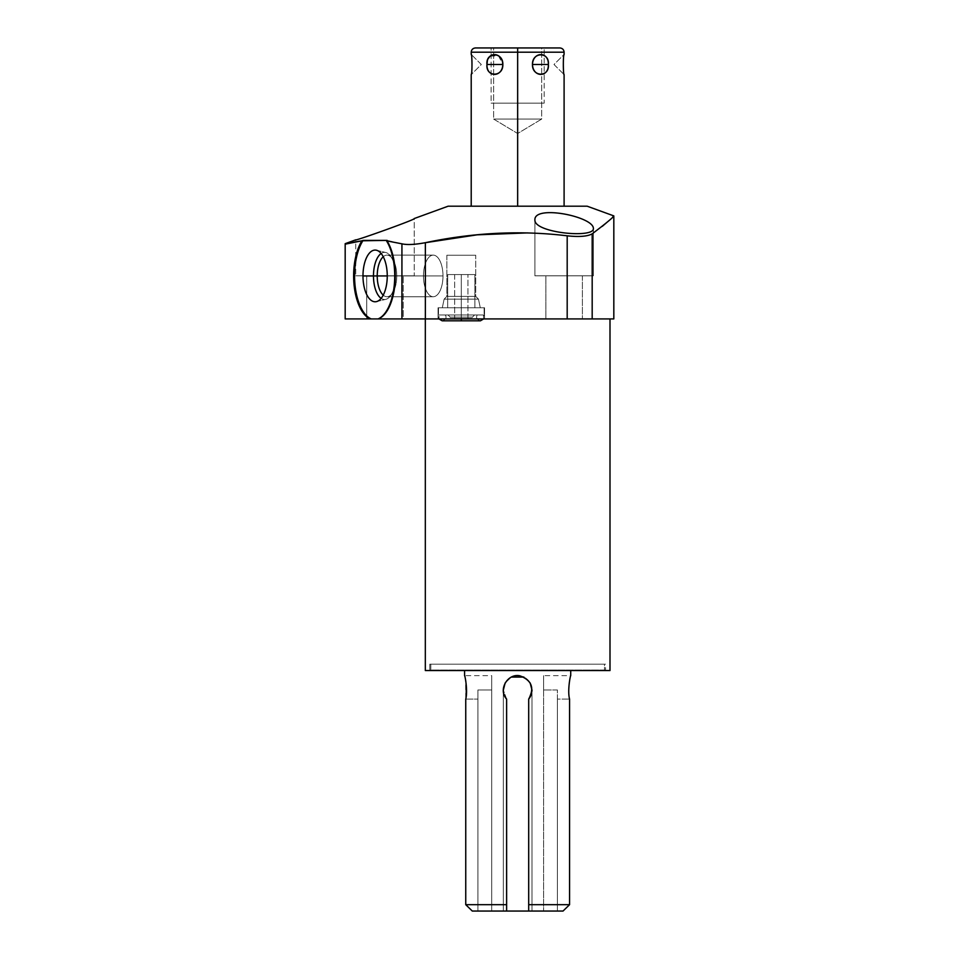 <?xml version="1.0" encoding="UTF-8"?>
<svg xmlns="http://www.w3.org/2000/svg" width="959" height="959" viewBox="0 0 959 959"><rect width="100%" height="100%" fill="white"/><g stroke="black" fill="none" stroke-linecap="round" stroke-linejoin="round"><path stroke-width="0.72" stroke-dasharray="4.79 3.6" d="M448.141 206.197L587.172 206.197L448.141 206.197M517.656 206.197L564.096 206.197L471.217 206.197L564.096 206.197L471.217 206.197L517.656 206.197L517.656 52.194L517.656 206.197M345.18 244.173L345.18 318.915L345.18 243.67L363.113 240.385L387.124 240.385L401.929 243.826C407.072 245.024 414.887 244.641 425.352 242.699C414.887 244.641 407.072 245.024 401.929 243.826L386.453 240.805A43.778 20.559 -90 0 1 394.221 285.662A43.778 20.559 -90 0 1 378.086 318.915L609.996 318.915M355.741 241.74L361.915 240.805A43.778 20.559 -90 0 0 354.147 285.662A43.778 20.559 -90 0 0 370.282 318.915A43.778 20.559 -90 0 1 354.147 285.662A43.778 20.559 -90 0 1 361.915 240.805L363.113 240.385A43.778 20.559 90 0 0 355.046 285.326A43.778 20.559 90 0 0 371.217 318.915L567.189 318.915L567.189 235.818C579.176 237.101 587.507 236.441 592.183 233.84L609.013 220.594M613.808 215.895L613.808 215.895C613.652 217.046 606.436 223.027 592.183 233.84C587.507 236.441 579.176 237.101 567.189 235.818C521.001 230.208 473.722 232.51 425.352 242.699L425.352 318.915L425.352 242.699M414.228 218.544C417.009 219.06 352.78 241.884 355.741 239.822L355.741 275.82L355.741 239.822C352.78 241.884 417.009 219.06 414.228 218.544L414.228 275.82L355.741 275.82L414.228 275.82L414.228 218.544M534.906 220.031C532.904 204.543 593.357 216.422 593.381 228.35C595.515 238.551 534.403 233.121 534.906 220.031C532.904 204.543 593.357 216.422 593.381 228.35L593.381 275.82L534.906 275.82L534.906 220.031L534.906 275.82L593.381 275.82L593.381 228.35C595.515 238.551 534.403 233.121 534.906 220.031L534.906 275.82L593.381 275.82L534.906 275.82L593.381 275.82L534.906 275.82L534.906 220.031M545.887 275.82L582.401 275.82L545.887 275.82L582.401 275.82L582.401 318.915L545.887 318.915L545.887 275.82L545.887 318.915L582.401 318.915L582.401 275.82L545.887 275.82L582.401 275.82L582.401 318.915L545.887 318.915L582.401 318.915L545.887 318.915L582.401 318.915L545.887 318.915L545.887 275.82L582.401 275.82L545.887 275.82L545.887 318.915L582.401 318.915L582.401 275.82L545.887 275.82M379.021 318.915L378.086 318.915A43.778 20.559 -90 0 0 394.221 285.662A43.778 20.559 -90 0 0 386.453 240.805L387.124 240.385A43.778 20.559 90 0 1 395.192 285.326A43.778 20.559 90 0 1 379.021 318.915A43.778 20.559 90 0 0 395.192 285.326A43.778 20.559 90 0 0 387.124 240.385A43.778 20.559 90 0 1 395.192 285.326A43.778 20.559 90 0 1 379.021 318.915A43.778 20.559 90 0 0 395.192 285.326A43.778 20.559 90 0 0 387.124 240.385L363.113 240.385A43.778 20.559 90 0 0 355.046 285.326A43.778 20.559 90 0 0 371.217 318.915L379.021 318.915M366.734 318.915L403.236 318.915L366.734 318.915L366.734 275.82L403.236 275.82L366.734 275.82L403.236 275.82L403.236 318.915L366.734 318.915L403.236 318.915L403.236 275.82L366.734 275.82L366.734 318.915M438.059 318.915L484.547 318.915L438.059 318.915L484.547 318.915L438.059 318.915L438.059 307.767L484.547 307.767L484.547 318.915L438.059 318.915L484.547 318.915L484.547 307.767L438.059 307.767L438.059 318.915L438.059 307.767L484.547 307.767L438.059 307.767L484.547 307.767L484.547 318.915L438.059 318.915L484.547 318.915L484.547 307.767L438.059 307.767L438.059 318.915M425.317 670.545L609.996 670.545L425.317 670.545M429.776 670.545L605.537 670.545L429.776 670.545L429.776 664.179L605.537 664.179L605.537 670.545L429.776 670.545L605.537 670.545L605.537 664.179L429.776 664.179L429.776 670.545M429.776 664.179L605.537 664.179L429.776 664.179M604.47 664.179L430.831 664.179L604.47 664.179L604.47 670.017L430.831 670.017L430.831 664.179L604.47 664.179L430.831 664.179L430.831 670.017L604.47 670.017L604.47 664.179M604.47 670.017L430.831 670.017L604.47 670.017M570.725 670.017L464.588 670.017L570.725 670.017M570.725 675.639C570.461 675.064 567.284 690.552 569.562 699.099L557.407 699.099L557.407 689.965L557.407 699.099L569.562 699.099L569.562 904.685L528.697 904.685L528.697 911.05L531.981 911.05L531.981 690.036L528.697 699.099L528.697 904.685L569.562 904.685L569.562 699.099L557.407 699.099L569.562 699.099C567.284 690.552 570.461 675.064 570.725 675.639L543.609 675.639L543.609 689.965L543.609 675.639M557.407 689.965L543.609 689.965L557.407 689.965L557.407 911.05L528.697 911.05L563.029 911.05L557.407 911.05L557.407 689.965L543.609 689.965L543.609 911.05L557.407 911.05L543.609 911.05L543.609 689.965C543.609 671.564 543.609 671.564 543.609 689.965L543.609 911.05L543.609 689.965L557.407 689.965L557.407 911.05L557.407 689.965M464.588 675.639L465.391 679.008L464.588 675.639L491.703 675.639L491.703 689.965L491.703 675.639M465.858 681.465L465.75 904.685L506.616 904.685L506.616 699.099L503.331 690.036L503.331 911.05L506.616 911.05L506.616 904.685L465.75 904.685L465.75 699.099L477.906 699.099L465.75 699.099L477.906 699.099L477.906 689.965L491.703 689.965L477.906 689.965L477.906 911.05L477.906 689.965L491.703 689.965L491.703 911.05L477.906 911.05L491.703 911.05L491.703 689.965C491.703 671.564 491.703 671.564 491.703 689.965L491.703 911.05L491.703 689.965L477.906 689.965L477.906 911.05L477.906 689.965L477.906 699.099L465.75 699.099L465.583 679.955M505.153 682.964L511.423 677.066L505.153 682.964M523.878 677.066L530.147 682.952L523.878 677.066M472.284 911.05L477.906 911.05L477.906 699.099L477.906 911.05L472.284 911.05L506.616 911.05L472.284 911.05L477.906 911.05L477.906 689.965L477.906 911.05L491.703 911.05L472.284 911.05M528.697 699.099L531.981 690.048L531.981 911.05L503.331 911.05L503.331 690.048L506.616 699.099L506.616 911.05L503.331 911.05L503.331 689.965A14.325 14.325 0 0 1 517.656 675.639A14.325 14.325 0 0 1 528.697 699.099L528.697 911.05L531.981 911.05L528.697 911.05L528.697 699.099A14.325 14.325 0 0 0 531.981 689.965L531.981 911.05L531.981 689.965A14.325 14.325 0 0 0 517.656 675.639A14.325 14.325 0 0 0 503.331 689.965L503.331 911.05L506.616 911.05L506.616 699.099L506.616 911.05L503.331 911.05L531.981 911.05L531.981 689.965A14.325 14.325 0 0 0 517.656 675.639A14.325 14.325 0 0 0 503.331 689.965A14.325 14.325 0 0 1 517.656 675.639A14.325 14.325 0 0 1 531.981 689.965L531.981 911.05L528.697 911.05L528.697 699.099A14.325 14.325 0 0 0 531.981 689.965M504.374 695.335A14.325 14.325 0 0 1 503.379 691.223A14.325 14.325 0 0 0 504.374 695.335M531.933 691.235A14.325 14.325 0 0 1 531.13 694.843M557.407 699.099L557.407 911.05L557.407 699.099M503.331 689.965A14.325 14.325 0 0 0 506.616 699.099L506.616 911.05L506.616 699.099A14.325 14.325 0 0 1 503.331 689.965L503.331 911.05L503.331 689.965M593.381 228.35L593.381 275.82L534.906 275.82L593.381 275.82L593.381 228.35M401.929 318.915L401.929 243.826L401.929 318.915M387.256 275.928A25.845 12.131 -90 0 1 375.125 301.773A25.845 12.131 -90 0 1 362.981 275.928A25.845 12.131 -90 0 1 375.125 250.083A25.845 12.131 -90 0 1 387.256 275.928A25.845 12.131 -90 0 1 376.491 301.606A25.845 12.131 -90 0 1 362.981 275.928L373.471 275.928A23.579 11.064 90 0 0 385.794 299.352A23.579 11.064 90 0 0 395.611 275.928L387.256 275.928L395.611 275.928A23.579 11.064 90 0 0 385.794 252.505A23.579 11.064 90 0 0 373.471 275.928L362.981 275.928A25.845 12.131 -90 0 1 376.491 250.251A25.845 12.131 -90 0 1 387.256 275.928L396.75 275.928A20.798 9.77 90 0 0 392.183 258.307A20.798 9.77 90 0 0 382.257 257.731A20.798 9.77 90 0 0 377.223 275.928L373.471 275.928A23.579 11.064 -90 0 1 379.177 255.298A23.579 11.064 -90 0 1 390.421 255.957A23.579 11.064 -90 0 1 395.611 275.928A23.579 11.064 -90 0 1 390.421 295.899A23.579 11.064 -90 0 1 379.177 296.559A23.579 11.064 -90 0 1 373.471 275.928L377.223 275.928A20.798 9.77 90 0 0 382.257 294.137A20.798 9.77 90 0 0 392.183 293.55A20.798 9.77 90 0 0 396.75 275.928L395.611 275.928A23.579 11.064 90 0 1 385.794 299.352A23.579 11.064 90 0 1 381.143 298.369A23.579 11.064 -90 0 0 390.421 295.899A23.579 11.064 -90 0 0 395.611 275.928L423.458 275.928A20.798 9.77 90 0 0 433.216 296.739A20.798 9.77 90 0 0 442.986 275.928L396.75 275.928A20.798 9.77 -90 0 1 386.992 296.739A20.798 9.77 -90 0 1 377.223 275.928L423.458 275.928L377.223 275.928A20.798 9.77 -90 0 1 386.992 255.13A20.798 9.77 -90 0 1 396.75 275.928L442.986 275.928A20.798 9.77 90 0 0 433.216 255.13A20.798 9.77 90 0 0 423.458 275.928A20.798 9.77 -90 0 1 433.216 255.13A20.798 9.77 -90 0 1 442.986 275.928A20.798 9.77 -90 0 1 433.216 296.739A20.798 9.77 -90 0 1 423.458 275.928L387.256 275.928M567.189 235.818L567.189 318.915L592.183 318.915L592.183 233.84L592.183 318.915L613.82 318.915M592.183 233.84L602.252 226.372M381.143 253.488A23.579 11.064 90 0 1 385.794 252.505A23.579 11.064 90 0 1 395.611 275.928A23.579 11.064 -90 0 0 390.421 255.957A23.579 11.064 -90 0 0 381.143 253.488M383.24 256.724A20.798 9.77 90 0 1 392.183 258.307A20.798 9.77 90 0 1 396.75 275.928L395.611 275.928L396.75 275.928A20.798 9.77 90 0 1 392.183 293.55A20.798 9.77 90 0 1 383.24 295.144A20.798 9.77 -90 0 0 386.992 296.739A20.798 9.77 -90 0 0 396.75 275.928L442.986 275.928A20.798 9.77 90 0 1 433.216 296.739A20.798 9.77 90 0 1 423.458 275.928A20.798 9.77 90 0 1 433.216 255.13A20.798 9.77 90 0 1 442.986 275.928L396.75 275.928A20.798 9.77 -90 0 0 386.992 255.13A20.798 9.77 -90 0 0 383.24 256.724M442.986 275.928A20.798 9.77 -90 0 0 433.216 255.13A20.798 9.77 -90 0 0 423.458 275.928A20.798 9.77 -90 0 0 433.216 296.739A20.798 9.77 -90 0 0 442.986 275.928M414.228 275.82L355.741 275.82L414.228 275.82M461.303 307.767C490.612 307.767 490.612 307.767 461.303 307.767C431.982 307.767 431.982 307.767 461.303 307.767L484.115 307.767L461.303 307.767L461.303 314.984L484.115 314.984L461.303 314.984L461.303 307.767L438.479 307.767L461.303 307.767L461.303 314.984L438.479 314.984L461.303 314.984L461.303 274.55L454.662 274.55L461.303 274.55L461.303 318.388L472.439 318.388L461.303 318.388L461.303 317.117L450.155 317.117L461.303 317.117L461.303 314.984C490.612 314.984 490.612 314.984 461.303 314.984C431.982 314.984 431.982 314.984 461.303 314.984C432.845 314.984 432.845 314.984 461.303 314.984C489.749 314.984 489.749 314.984 461.303 314.984L461.303 320.821L461.303 314.984L439.15 314.984L461.303 314.984L461.303 320.821L461.303 314.984L445.24 314.984L461.303 314.984L461.303 320.821L461.303 314.984L477.354 314.984L461.303 314.984L461.303 320.821L461.303 314.984L483.456 314.984L461.303 314.984C481.921 314.984 481.921 314.984 461.303 314.984C440.672 314.984 440.672 314.984 461.303 314.984C444.257 314.984 444.257 314.984 461.303 314.984C478.337 314.984 478.337 314.984 461.303 314.984L461.303 317.117L461.303 314.984L448.033 314.984L474.561 314.984L461.303 314.984L461.303 317.117L472.439 317.117L461.303 317.117L461.303 318.388L461.303 317.117L472.439 317.117L450.155 317.117L461.303 317.117L461.303 318.388L450.155 318.388L461.303 318.388C475.616 318.388 475.616 318.388 461.303 318.388C446.978 318.388 446.978 318.388 461.303 318.388C452.78 318.388 452.78 318.388 461.303 318.388C469.814 318.388 469.814 318.388 461.303 318.388L461.303 274.55L461.303 318.388L454.662 318.388L467.932 318.388L461.303 318.388L461.303 274.55L467.932 274.55L461.303 274.55C443.849 274.55 443.849 274.55 461.303 274.55C478.745 274.55 478.745 274.55 461.303 274.55C469.814 274.55 469.814 274.55 461.303 274.55C452.78 274.55 452.78 274.55 461.303 274.55L447.709 274.55L461.303 274.55L461.303 307.767L447.709 307.767L474.885 307.767L461.303 307.767L461.303 274.55L461.303 307.767C478.745 307.767 478.745 307.767 461.303 307.767C443.849 307.767 443.849 307.767 461.303 307.767C490.612 307.767 490.612 307.767 461.303 307.767C431.982 307.767 431.982 307.767 461.303 307.767L484.115 307.767L461.303 307.767L461.303 314.984L484.115 314.984L461.303 314.984L461.303 307.767L438.479 307.767L461.303 307.767L461.303 314.984L438.479 314.984L461.303 314.984L461.303 274.55L474.885 274.55L454.662 274.55L461.303 274.55L461.303 318.388L472.439 318.388L461.303 318.388L461.303 317.117L450.155 317.117L461.303 317.117L461.303 314.984C490.612 314.984 490.612 314.984 461.303 314.984C431.982 314.984 431.982 314.984 461.303 314.984C432.845 314.984 432.845 314.984 461.303 314.984C489.749 314.984 489.749 314.984 461.303 314.984L461.303 320.821L461.303 314.984L439.15 314.984L461.303 314.984L461.303 318.915L461.303 314.984L445.24 314.984L461.303 314.984L461.303 320.821L461.303 314.984L477.354 314.984L461.303 314.984L461.303 320.821L461.303 314.984L483.456 314.984L461.303 314.984C481.921 314.984 481.921 314.984 461.303 314.984C440.672 314.984 440.672 314.984 461.303 314.984C444.257 314.984 444.257 314.984 461.303 314.984C478.337 314.984 478.337 314.984 461.303 314.984L461.303 317.117L461.303 314.984L448.033 314.984L474.561 314.984L461.303 314.984L461.303 317.117L472.439 317.117L461.303 317.117L461.303 318.388L461.303 317.117L472.439 317.117L450.155 317.117L461.303 317.117L461.303 318.388L450.155 318.388L461.303 318.388C475.616 318.388 475.616 318.388 461.303 318.388C446.978 318.388 446.978 318.388 461.303 318.388C452.78 318.388 452.78 318.388 461.303 318.388C469.814 318.388 469.814 318.388 461.303 318.388L461.303 274.55L461.303 318.388L454.662 318.388L467.932 318.388L461.303 318.388L461.303 274.55L467.932 274.55L461.303 274.55C443.849 274.55 443.849 274.55 461.303 274.55C478.745 274.55 478.745 274.55 461.303 274.55C469.814 274.55 469.814 274.55 461.303 274.55C452.78 274.55 452.78 274.55 461.303 274.55L447.709 274.55L461.303 274.55L461.303 307.767L447.709 307.767L474.885 307.767L461.303 307.767L461.303 274.55L461.303 307.767C478.745 307.767 478.745 307.767 461.303 307.767C443.849 307.767 443.849 307.767 461.303 307.767M442.303 307.767L480.291 307.767L442.303 307.767L480.291 307.767L478.457 299.124L444.137 299.124L442.303 307.767L444.137 299.124L478.457 299.124L480.291 307.767L442.303 307.767L480.291 307.767L442.303 307.767L480.291 307.767L478.457 299.124L444.137 299.124L446.858 296.391L475.736 296.391L478.457 299.124L475.736 296.391L446.858 296.391L444.137 299.124L478.457 299.124L444.137 299.124L442.303 307.767L444.137 299.124L478.457 299.124L480.291 307.767L442.303 307.767M446.858 255.238L446.858 296.391L475.736 296.391L475.736 255.238L446.858 255.238L475.736 255.238L475.736 296.391L446.858 296.391L446.858 255.238L475.736 255.238L446.858 255.238L446.858 296.391L475.736 296.391L478.457 299.124L444.137 299.124L446.858 296.391L444.137 299.124L478.457 299.124L475.736 296.391L446.858 296.391L475.736 296.391L475.736 255.238L446.858 255.238L475.736 255.238L475.736 296.391L446.858 296.391L446.858 255.238L475.736 255.238L446.858 255.238M438.059 307.767L484.547 307.767L438.059 307.767M461.303 274.55L474.885 274.55L461.303 274.55M559.84 47.95L517.656 47.95L517.656 52.194L564.096 52.194L471.217 52.194L517.656 52.194L517.656 47.95L475.472 47.95M564.096 74.586C562.873 73.136 563.329 52.793 564.096 54.423L554.002 64.505L564.096 74.586C563.077 74.658 563.077 54.339 564.096 54.423L554.002 64.505L564.096 74.586M548.356 64.505C548.836 77.691 533.012 77.691 532.473 64.505C533 51.318 548.848 51.318 548.356 64.505C549.735 77.343 532.065 77.343 532.473 64.505L548.356 64.505L532.473 64.505C532.065 51.666 549.735 51.666 548.356 64.505M471.217 54.423C472.451 55.982 471.972 76.252 471.217 74.586L481.31 64.505L471.217 54.423C472.236 54.363 472.236 74.67 471.217 74.586L481.31 64.505L471.217 54.423M490.193 56.113L498.524 55.79L502.84 64.505C502.3 77.691 486.465 77.691 486.956 64.505C486.465 51.318 502.3 51.318 502.84 64.505C503.247 77.343 485.578 77.343 486.956 64.505L502.84 64.505L486.956 64.505M517.656 47.95L475.472 47.95L517.656 47.95M493.621 47.95L541.691 47.95L493.621 47.95L493.621 119.06L541.691 119.06L541.691 47.95L493.621 47.95L541.691 47.95L541.691 119.06L493.621 119.06L493.621 47.95M541.691 119.06L517.656 133.505L493.621 119.06L541.691 119.06L493.621 119.06L517.656 133.505L541.691 119.06M487.328 61.256L488.431 58.379M544.185 47.95L491.128 47.95L491.128 103.14L544.185 103.14L544.185 47.95L544.185 103.14L491.128 103.14L491.128 47.95L544.185 47.95M491.128 103.14L544.185 103.14L491.128 103.14M541.691 103.14L493.621 103.14L541.691 103.14M376.491 301.606L385.794 299.352L376.491 301.606M376.491 250.251L385.794 252.505L376.491 250.251M392.183 258.307L390.421 255.957L392.183 258.307M390.421 295.899L392.183 293.55L390.421 295.899M386.992 296.739L433.216 296.739L386.992 296.739M433.216 255.13L386.992 255.13L433.216 255.13M484.115 307.767L484.115 314.984L484.115 307.767M438.479 307.767L438.479 314.984L438.479 307.767M483.648 318.915L483.456 314.984C485.134 317.441 484.127 319.383 480.399 320.821L461.303 320.821L480.399 320.821C476.683 319.383 475.664 317.441 477.354 314.984C475.664 317.441 476.683 319.383 480.399 320.821L442.195 320.821C445.911 319.383 446.93 317.441 445.24 314.984C446.93 317.441 445.911 319.383 442.195 320.821L461.303 320.821L442.195 320.821C438.467 319.383 437.46 317.441 439.15 314.984L438.946 318.915M450.155 317.117L448.033 314.984L450.155 317.117L450.155 318.388L450.155 317.117M472.439 317.117L474.561 314.984L472.439 317.117L472.439 318.388L472.439 317.117M454.662 274.55L454.662 318.388L454.662 274.55M467.932 318.388L467.932 274.55L467.932 318.388M447.709 274.55L447.709 307.767L447.709 274.55M474.885 307.767L474.885 274.55L474.885 307.767"/><path stroke-width="1.44" d="M587.172 206.197L448.141 206.197L414.228 218.544L448.141 206.197L587.172 206.197L613.82 215.895L587.172 206.197M609.996 318.915L609.996 670.545L609.996 318.915L592.183 318.915L613.82 318.915L613.82 215.895L612.681 217.058L613.808 215.895C613.652 217.046 606.436 223.027 592.183 233.84C587.507 236.441 579.176 237.101 567.189 235.818C520.953 230.22 473.674 232.51 425.352 242.699L477.198 234.823L527.666 232.905M355.741 239.822L345.18 243.67L355.741 239.822C353.176 241.776 417.752 218.748 414.228 218.544C417.752 218.748 353.176 241.776 355.741 239.822M378.086 318.915L345.18 318.915L345.18 243.67L361.915 240.805L345.18 244.173L345.18 318.915L371.217 318.915A43.778 20.559 90 0 1 355.046 285.326A43.778 20.559 90 0 1 363.113 240.385L361.915 240.805A43.778 20.559 -90 0 0 354.147 285.662A43.778 20.559 -90 0 0 370.282 318.915A43.778 20.559 -90 0 1 354.147 285.662A43.778 20.559 -90 0 1 361.915 240.805L387.124 240.385L363.113 240.385A43.778 20.559 90 0 0 355.046 285.326A43.778 20.559 90 0 0 371.217 318.915L378.086 318.915A43.778 20.559 -90 0 0 394.221 285.662A43.778 20.559 -90 0 0 386.453 240.805L401.929 243.826L386.453 240.805A43.778 20.559 -90 0 1 394.221 285.662A43.778 20.559 -90 0 1 378.086 318.915L401.929 318.915L378.086 318.915M425.352 242.699L425.352 318.915L567.189 318.915L567.189 235.818L567.189 318.915L592.183 318.915L401.929 318.915L401.929 243.826L401.929 318.915L425.352 318.915L425.352 242.699C414.887 244.641 407.072 245.024 401.929 243.826C407.072 245.024 414.887 244.641 425.352 242.699C473.674 232.51 520.953 230.22 567.189 235.818C579.176 237.101 587.507 236.441 592.183 233.84L592.183 318.915L592.183 233.84M609.996 670.545L425.317 670.545L425.317 318.915L425.317 670.545L609.996 670.545M570.725 675.639C570.461 675.064 567.284 690.552 569.562 699.099L569.562 904.685L528.697 904.685L528.697 699.099C534.69 687.975 531.718 680.207 519.79 675.795C507.491 673.218 497.937 689.833 506.616 699.099L506.616 904.685L465.75 904.685L465.75 699.099C468.028 690.552 464.851 675.064 464.588 675.639L464.588 670.545L464.588 675.639C464.851 675.064 468.028 690.552 465.75 699.099L465.75 904.685L472.284 911.05L465.75 904.685L472.284 911.05L465.75 904.685L506.616 904.685L506.616 911.05L472.284 911.05L528.697 911.05L528.697 904.685L569.562 904.685L563.029 911.05L528.697 911.05L563.029 911.05L569.562 904.685L569.562 699.099C567.284 690.552 570.461 675.064 570.725 675.639L570.725 670.545L570.725 675.639M465.583 679.955L465.858 681.465M503.331 690.036L505.153 682.964L503.331 690.048M511.423 677.066L523.878 677.066L511.423 677.066M530.147 682.952L531.981 690.048L530.147 682.952M506.616 911.05L506.616 699.099A14.325 14.325 0 0 1 504.374 695.335A14.325 14.325 0 0 0 506.616 699.099C497.937 689.833 507.491 673.218 519.79 675.795C531.718 680.207 534.69 687.975 528.697 699.099L528.697 911.05L506.616 911.05M503.379 691.223A14.325 14.325 0 0 1 503.331 689.965A14.325 14.325 0 0 0 503.379 691.223M531.981 689.965A14.325 14.325 0 0 1 531.933 691.235M531.13 694.843A14.325 14.325 0 0 1 528.697 699.099M563.029 911.05L569.562 904.685L563.029 911.05M534.906 220.031C534.223 232.977 594.892 238.647 593.381 228.35C593.189 216.482 533.731 204.483 534.906 220.031C534.223 232.977 594.892 238.647 593.381 228.35C593.189 216.482 533.731 204.483 534.906 220.031M362.981 275.928A25.845 12.131 -90 0 0 375.125 301.773A25.845 12.131 -90 0 0 387.256 275.928A25.845 12.131 -90 0 0 375.125 250.083A25.845 12.131 -90 0 0 362.981 275.928A25.845 12.131 -90 0 0 376.491 301.606A25.845 12.131 -90 0 0 387.256 275.928A25.845 12.131 -90 0 0 376.491 250.251A25.845 12.131 -90 0 0 362.981 275.928L373.471 275.928L362.981 275.928M355.741 241.74L345.18 244.173M602.252 226.372L609.013 220.594M381.143 298.369A23.579 11.064 90 0 1 373.471 275.928A23.579 11.064 90 0 1 381.143 253.488A23.579 11.064 -90 0 0 373.471 275.928L377.223 275.928A20.798 9.77 90 0 1 383.24 256.724A20.798 9.77 -90 0 0 377.223 275.928L373.471 275.928A23.579 11.064 -90 0 0 381.143 298.369M383.24 295.144A20.798 9.77 90 0 1 377.223 275.928A20.798 9.77 -90 0 0 383.24 295.144M387.256 275.928L377.223 275.928L387.256 275.928M461.303 318.915L461.303 320.821L461.303 318.915M517.656 206.197L517.656 52.194L564.096 52.194L517.656 52.194L517.656 206.197M532.473 64.505C533.012 77.691 548.848 77.691 548.356 64.505C548.848 51.318 533.012 51.318 532.473 64.505C532.065 77.343 549.735 77.343 548.356 64.505L532.473 64.505L548.356 64.505C549.735 51.666 532.065 51.666 532.473 64.505M564.096 54.423C562.861 55.982 563.341 76.252 564.096 74.586C563.077 74.67 563.077 54.363 564.096 54.423L564.096 52.194C563.844 49.616 562.43 48.202 559.84 47.95L517.656 47.95L517.656 52.194L471.217 52.194L517.656 52.194L517.656 47.95L475.472 47.95C472.883 48.202 471.468 49.616 471.217 52.194L471.217 54.423C471.984 52.793 472.439 73.136 471.217 74.586C472.236 74.658 472.236 54.339 471.217 54.423M486.956 64.505C486.477 77.691 502.3 77.691 502.84 64.505C502.312 51.318 486.465 51.318 486.956 64.505C485.578 77.343 503.247 77.343 502.84 64.505L486.956 64.505L502.84 64.505C503.247 51.666 485.578 51.666 486.956 64.505L487.328 61.256M488.431 58.379L490.001 56.281M438.946 318.915L442.195 320.821L480.399 320.821L483.648 318.915M564.096 206.197L564.096 74.586M471.217 206.197L471.217 74.586"/></g></svg>
